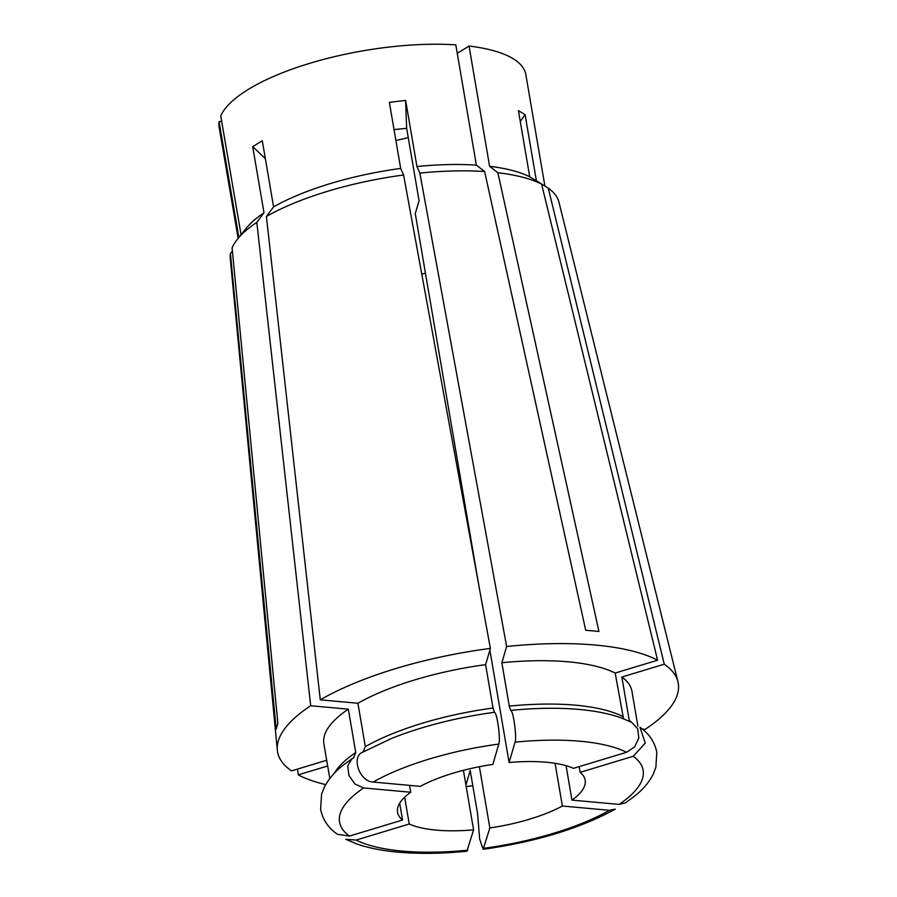 <?xml version="1.0" encoding="UTF-8"?>
<svg xmlns="http://www.w3.org/2000/svg" width="897" height="897" viewBox="0 0 897 897"><rect width="100%" height="100%" fill="white"/><g stroke="black" fill="none" stroke-linecap="round" stroke-linejoin="round"><path stroke-width="1.35" d="M409.234 824.007L356.109 840.074L345.771 839.289L356.3 843.774C368.118 847.923 382.044 850.715 398.077 852.15C419 854.011 441.941 853.697 466.9 851.219L473.594 829.86A95.172 31.148 -9.7 0 1 436.245 830.117A95.172 31.148 -9.7 0 1 409.234 824.007L404.648 797.198M457.257 53.315L469.041 46.05L489.605 166.304L497.869 172.729L598.938 631.454L585.707 630.255L484.627 171.529L476.363 165.104A155.596 50.916 -9.7 0 0 416.937 166.528L405.635 100.408A413.809 61.848 -96.7 0 0 406.677 128.338L394.041 129.594M489.874 650.112L509.092 762.506L515.069 742.155C516.997 737.087 513.252 710.099 510.662 710.402L509.272 706.118L501.86 662.748L506.637 646.502A203.26 66.513 -9.7 0 1 595.563 645.078A203.26 66.513 -9.7 0 1 657.591 660.214L541.597 184.143L529.723 176.776L518.421 110.656L525.093 114.648A413.809 365.303 -59.1 0 0 520.271 121.499M497.869 172.729A166.775 54.571 -9.7 0 1 541.597 184.143M238.142 238.355L219.115 127.071A155.596 50.916 -9.7 0 1 219.07 121.633L238.871 237.458M241.058 234.722L220.752 115.915A155.596 50.916 -9.7 0 1 455.811 44.85L476.363 165.104M232.39 251.07L230.406 253.593L276.186 729.037L277.868 723.318L232.088 247.886A166.775 54.571 -9.7 0 1 237.413 239.264L246.193 228.32A155.596 50.916 -9.7 0 1 263.998 212.768L252.696 146.648L262.283 140.751L273.585 206.871A155.596 50.916 -9.7 0 1 400.679 168.434L389.376 102.314L405.635 100.408M408.27 137.622A132.42 43.325 -9.7 0 1 395.902 140.47M478.639 584.351L415.266 213.643L419.056 200.749L406.677 128.338M221.671 121.33L219.07 121.633M506.637 646.502L419.852 173.087L416.937 166.528M419.852 173.087A166.775 54.571 -9.7 0 1 484.627 171.529M326.687 760.264L291.536 770.893A203.26 66.513 -9.7 0 1 277.33 750.206L230.26 258.314A166.775 54.571 -9.7 0 1 230.406 253.593M277.33 750.206A203.26 66.513 -9.7 0 1 310.687 705.748L256.822 222.378L263.998 212.768M237.413 239.264A166.775 54.571 -9.7 0 1 256.822 222.378M509.092 762.506A95.172 31.148 -9.7 0 1 573.452 768.348L626.577 752.291L634.605 746.966L638.821 738.029L637.7 728.7L631.656 722.332L620.948 717.779C606.058 712.61 587.972 709.549 566.702 708.608A160.328 52.463 -9.7 0 0 510.662 710.402M409.548 785.357L410.725 792.242A95.172 31.148 -9.7 0 0 397.528 812.211A95.172 31.148 -9.7 0 0 402.562 820.015L399.681 803.185M469.041 46.05A155.596 50.916 -9.7 0 1 525.855 74.642L544.894 186.049M489.605 166.304A155.596 50.916 -9.7 0 1 529.723 176.776M631.802 722.41A156.257 51.129 -9.7 0 0 629.268 720.403L621.856 677.033L664.262 664.206L548.269 188.135L536.395 180.768L525.093 114.648M472.797 785.671A203.26 66.513 -9.7 0 1 466.193 786.591M479.379 766.711L489.852 827.953A95.172 31.148 -9.7 0 0 562.374 806.022L555.075 763.302M425.447 273.193A95.172 31.148 -9.7 0 1 421.769 274.112M548.269 188.135A166.775 54.571 -9.7 0 1 558.943 202.128L677.93 681.72A203.26 66.513 -9.7 0 1 645.111 729.362L642.353 729.104M664.262 664.206A203.26 66.513 -9.7 0 1 677.93 681.72M325.701 784.617A203.26 66.513 -9.7 0 1 298.208 774.885L297.625 769.054M501.86 662.748A156.257 51.129 -9.7 0 1 615.185 673.042L657.591 660.214M621.856 677.033A156.257 51.129 -9.7 0 1 631.925 691.228L637.879 726.11M489.852 827.953L483.169 849.302L479.648 839.076L477.608 813.826L470.196 770.445L465.924 784.987M327.663 765.982L298.208 774.885M329.804 778.518L323.884 743.882A156.257 51.129 -9.7 0 1 348.328 709.168L310.687 705.748M623.516 718.721L615.185 673.042M410.725 792.242L363.588 787.958L355.021 784.068L348.899 775.457L347.733 765.668L352.005 758.727L353.452 757.931L355.739 752.538L348.328 709.168M353.452 757.931L354.035 757.617M571.961 800.113A95.172 31.148 -9.7 0 0 585.158 780.143A95.172 31.148 -9.7 0 0 580.124 772.339L633.248 756.283L645.279 743.075L639.965 727.31C645.111 730.898 653.879 738.074 656.795 752.291L655.875 767.294L653.251 774.145C649.125 782.24 642.902 789.573 634.594 796.155L625.422 802.893L619.098 804.407L571.961 800.113L566.074 765.69M562.374 806.022L609.523 810.305L615.297 809.128C580.045 828.436 536.002 841.835 483.169 849.313M402.562 820.015L349.438 836.082L337.463 834.311C332.316 830.723 323.548 823.547 320.633 809.329L321.552 794.327L324.176 787.465C328.302 779.381 334.525 772.037 342.833 765.455L352.005 758.716M580.124 772.339L579.148 766.632M473.594 829.86L463.413 770.31M373.163 782.061A153.981 50.389 -9.7 0 1 498.81 744.062L492.834 764.412A95.172 31.148 -9.7 0 0 420.312 786.344L373.163 782.061C359.394 781.724 350.783 756.216 363.027 752.034L365.326 746.64L357.903 703.259L320.274 699.839L266.398 216.469A166.775 54.571 -9.7 0 1 403.594 174.993L400.679 168.434M266.398 216.469L273.585 206.871M320.274 699.839A203.26 66.513 -9.7 0 1 490.379 648.408L403.594 174.993M357.903 703.259A156.257 51.129 -9.7 0 1 485.602 664.655L490.379 648.408M498.81 744.062C500.739 738.993 497.005 712.016 494.404 712.308L493.014 708.025L485.602 664.655M252.696 146.648A413.809 303.455 -121.6 0 1 265.366 158.791M467.617 850.199A153.981 50.389 -9.7 0 1 402.204 851.085A153.981 50.389 -9.7 0 1 356.109 840.074M509.272 706.118A156.257 51.129 -9.7 0 1 622.596 716.411M334.357 773.225A156.257 51.129 -9.7 0 1 355.739 752.538M515.069 742.155A153.981 50.389 -9.7 0 1 626.577 752.291M633.248 756.283A153.981 50.389 -9.7 0 1 619.098 804.407M609.523 810.305A153.981 50.389 -9.7 0 1 483.864 848.293M349.438 836.082A153.981 50.389 -9.7 0 1 363.588 787.958M365.326 746.64A156.257 51.129 -9.7 0 1 493.014 708.025M362.13 752.482L391.17 738.612A160.328 52.463 -9.7 0 1 494.404 712.308"/></g></svg>
